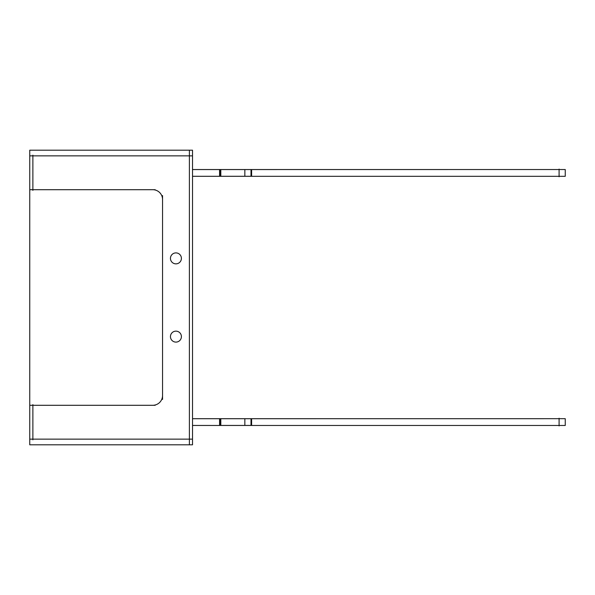<?xml version="1.0" encoding="UTF-8"?>
<svg xmlns="http://www.w3.org/2000/svg" width="595" height="595" viewBox="0 0 595 595"><rect width="100%" height="100%" fill="white"/><g stroke="black" fill="none" stroke-linecap="round" stroke-linejoin="round"><path stroke-width="0.89" d="M181.393 258.773A5.481 5.481 0 0 1 175.927 263.853A5.481 5.481 0 0 1 170.468 258.773A5.481 5.481 0 0 1 175.927 252.897A5.481 5.481 0 0 1 181.393 258.773M192.52 169.56L559.092 169.53L251.001 169.53L251.001 176.306L559.092 176.306L220.195 176.306L251.001 176.306L251.001 169.53L220.195 169.53L220.195 176.306L192.52 176.306L220.195 176.306L220.195 169.53L192.52 169.53L220.812 169.53L220.812 176.306L192.52 176.284M192.52 418.716L559.092 418.694L251.001 418.694L251.001 425.47L559.092 425.47L220.195 425.47L251.001 425.47L251.001 418.694L220.195 418.694L220.195 425.47L192.52 425.47L220.195 425.47L220.195 418.694L192.52 418.694L220.812 418.694L220.812 425.47L192.52 425.44M29.75 150.193L29.75 444.807L192.52 444.807L192.52 150.193L29.75 150.193M170.468 257.977A5.481 5.481 0 0 0 175.927 263.853A5.481 5.481 0 0 0 181.393 257.977M192.52 439.14L29.75 439.14M189.388 150.193L189.388 444.807M29.75 155.86L192.52 155.86M32.881 190.385L32.881 155.183M155.161 189.708L30.479 189.708M30.479 405.292L155.161 405.292M152.365 405.284A9.78 9.78 0 0 0 162.539 395.117M162.547 399.431L162.547 195.569M162.539 199.883A9.78 9.78 0 0 0 152.365 189.716M32.881 439.817L32.881 404.615M170.468 336.227A5.481 5.481 0 0 0 175.927 342.103A5.481 5.481 0 0 0 181.393 336.227M181.393 337.023A5.481 5.481 0 0 0 175.927 331.147A5.481 5.481 0 0 0 170.468 337.023M219.577 169.53L251.618 169.53L219.577 169.53L219.577 176.284L251.618 176.284L219.577 176.306L251.618 176.306M219.577 169.56L251.618 169.56L251.618 176.284M244.843 176.306L244.843 169.53L565.25 169.53L565.25 176.306L244.843 176.306M244.843 169.56L565.25 169.53L244.843 169.56M559.092 176.752L559.092 169.084M219.577 418.694L251.618 418.694L219.577 418.694L219.577 425.44L251.618 425.44L219.577 425.47L251.618 425.47M219.577 418.716L251.618 418.716L251.618 425.44M244.843 425.47L244.843 418.694L565.25 418.694L565.25 425.47L244.843 425.47M244.843 418.716L565.25 418.694L244.843 418.716M559.092 425.916L559.092 418.248M192.52 176.306L220.812 176.306L192.52 176.306M192.52 169.53L220.812 169.53L192.52 169.53M192.52 425.47L220.812 425.47L192.52 425.47M192.52 418.694L220.812 418.694L192.52 418.694"/></g></svg>
